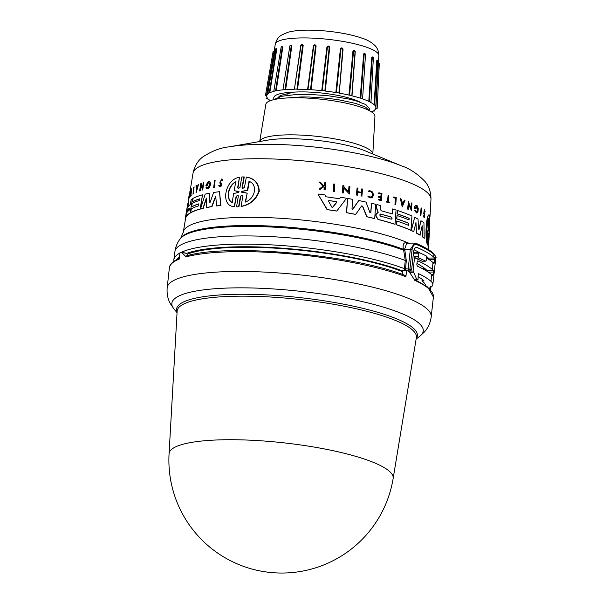 <?xml version="1.0" encoding="UTF-8"?>
<svg xmlns="http://www.w3.org/2000/svg" width="603" height="603" viewBox="0 0 603 603"><rect width="100%" height="100%" fill="white"/><g stroke="black" fill="none" stroke-linecap="round" stroke-linejoin="round"><path stroke-width="0.9" d="M360.014 102.095A43.393 8.939 -173.7 0 0 353.034 99.239A43.393 8.939 -173.7 0 0 293.804 92.146L280.282 95.523L278.48 97.158M273.672 99.676L281.458 96.322L295.53 94.573L309.754 94.43L327.746 95.681L347.494 98.749L356.109 100.867L365.87 104.575L369.398 108.51M352.31 99.804L356.109 100.867M286.033 98.025L301.372 96.947L309.445 97.015L327.482 98.274L338.411 99.721L355.823 103.46L365.606 107.161L369.081 110.515M242.285 195.146L240.801 196.261L238.931 206.791L236.534 206.814L238.373 195.854L237.672 195.266L236.112 196.39L234.311 206.618C219.846 206.271 224.927 179.031 239.459 177.342L237.981 187.623L238.532 188.603M239.459 177.342L237.665 187.571L238.366 188.588L239.956 187.473L241.826 176.95L244.253 176.935L242.376 187.465L242.971 188.445M241.064 206.362L241.396 206.422C250.23 204.779 256.2 199.683 259.298 191.121C258.664 183.011 254.443 178.36 246.657 177.169L246.318 177.109C254.089 178.3 258.288 182.95 258.913 191.061C255.823 199.616 249.868 204.711 241.064 206.362L242.903 196.096L242.12 195.108L240.469 196.209L238.6 206.731M238.931 206.791L236.534 206.814M237.831 195.304L236.429 196.442L234.469 206.641M185.845 217.148L185.709 217.962A122.168 25.16 -173.7 0 0 185.513 218.776L183.32 232.072A122.891 25.303 -173.7 0 1 222.613 218.369A122.891 25.303 -173.7 0 1 408.728 243.16M219.515 191.679L220.917 205.495A122.168 25.16 -173.7 0 0 216.613 205.985L215.693 196.05L211.698 206.588A122.439 25.213 -173.7 0 0 206.543 207.5L206.309 198.093L202.962 208.269A122.439 25.213 -173.7 0 0 200.55 208.879L205.224 194.121A121.67 25.055 6.3 0 1 209.264 193.254L209.535 202.163L210.183 202.05L213.635 192.493A121.67 25.055 6.3 0 1 219.515 191.679L220.63 205.45A122.439 25.213 -173.7 0 0 216.334 205.94M215.731 196.721L211.97 206.641A122.168 25.16 -173.7 0 0 206.814 207.545L206.543 207.5M206.324 198.892L203.234 208.314A122.168 25.16 -173.7 0 0 200.807 208.924L200.55 208.879M209.264 193.254L209.806 202.209L210.455 202.095M188.34 202.525L187.654 207.296A121.942 25.115 6.3 0 1 190.337 204.598L191.151 199.631A121.67 25.055 6.3 0 1 192.425 198.786L190.111 212.965A122.439 25.213 -173.7 0 0 185.807 217.072L187.872 203.475A121.67 25.055 6.3 0 1 188.34 202.525L187.917 207.342M190.375 213.002A122.168 25.16 -173.7 0 0 186.071 217.118L186.071 217.118M199.676 198.945A121.58 25.04 -173.7 0 0 192.719 201.839L193.005 198.447A121.67 25.055 6.3 0 1 202.48 194.814L200.151 208.985A122.439 25.213 -173.7 0 0 190.699 212.618L191.309 208.879A122.236 25.175 6.3 0 1 198.545 205.894L198.884 203.814A122.123 25.153 -173.7 0 0 191.648 206.791L192.191 203.46A121.942 25.115 6.3 0 1 199.427 200.482L199.699 198.817A121.851 25.092 -173.7 0 0 192.463 201.794M202.48 194.814L200.415 209.03A122.168 25.16 -173.7 0 0 190.955 212.663L190.699 212.618M198.862 203.942A121.851 25.092 -173.7 0 0 191.905 206.837L191.648 206.791M209.128 181.33L210.266 182.129L210.515 184.593L209.429 187.382L208.578 188.362L207.085 188.829M206.595 186.945L207.274 187.669L208.216 187.322L209.55 184.706L209.384 182.995L208.751 182.468L206.731 184.654A121.15 24.949 6.3 0 1 207.673 184.435L207.553 185.174A121.195 24.957 -173.7 0 0 205.924 185.551L208.216 181.488A120.992 24.919 6.3 0 1 209.022 181.315L209.995 182.083L210.243 184.548L208.306 188.317L206.957 188.814L205.985 187.774L206.595 186.945L207.417 187.684M208.887 182.505L207.033 184.578M207.673 184.435L207.816 185.219A120.924 24.904 -173.7 0 0 206.188 185.596L205.924 185.551M203.701 182.634L202.751 190.051L200.822 185.596L199.97 190.782A121.399 25.002 -173.7 0 0 199.608 190.91L200.814 183.531A120.992 24.919 6.3 0 1 201.176 183.41L201.018 184.367L202.42 188.091L203.294 182.747A120.992 24.919 6.3 0 1 203.701 182.634L202.487 190.005M201.003 186.108L200.234 190.827A121.128 24.942 -173.7 0 0 199.864 190.947L199.608 190.91M201.176 183.41L202.487 187.654M196.344 185.347L196.352 187.661A121.128 24.942 6.3 0 1 197.287 187.247L198.153 184.533A120.992 24.919 6.3 0 1 198.553 184.367L196.276 192.349L195.998 185.52A120.992 24.919 6.3 0 1 196.344 185.347L196.608 187.548M190.367 190.39L189.478 197.445A121.128 24.942 -173.7 0 0 189.086 198.199L188.92 197.558A121.361 24.994 6.3 0 1 189.221 196.97L189.568 194.875A121.248 24.972 -173.7 0 0 189.259 195.47L189.402 194.611A121.203 24.957 6.3 0 1 189.704 194.015L190.171 191.166A121.045 24.927 -173.7 0 0 189.87 191.762L189.975 191.143A121.015 24.919 6.3 0 1 190.367 190.39L189.221 197.4A121.399 25.002 -173.7 0 0 188.822 198.153M221.467 179.83L220.419 182.31L221.655 183.485L221.866 184.706L221.248 186.063L219.68 186.719M221.731 179.031L222.861 180.297L221.934 180.568L221.331 179.792L220.133 182.257L221.369 183.44L221.58 184.654L220.962 186.018L219.861 186.704L218.723 185.664L219.356 185.279L219.959 185.845M189.357 195.485L189.063 197.264M191.03 194.829L191.189 195.462A121.128 24.942 -173.7 0 0 190.382 196.261L190.216 195.628A121.361 24.994 6.3 0 1 190.51 195.312L191.558 188.897A121.015 24.919 6.3 0 1 191.724 188.731L190.676 195.153A121.361 24.994 6.3 0 1 191.03 194.829L190.932 195.417A121.399 25.002 -173.7 0 0 190.118 196.216M191.724 188.731L190.985 194.867M194.128 186.892L193.246 193.955A121.128 24.942 -173.7 0 0 193.005 194.106L193.782 187.737A121.052 24.927 -173.7 0 0 193.103 188.196L193.216 187.503A121.015 24.919 6.3 0 1 194.128 186.892L192.99 193.91A121.399 25.002 -173.7 0 0 192.749 194.06M193.744 187.978A120.781 24.874 -173.7 0 0 193.359 188.242L193.103 188.196M215.158 180.176L214.201 187.593A121.128 24.942 -173.7 0 0 213.643 187.684L214.6 180.267A120.992 24.919 6.3 0 1 215.158 180.176L213.929 187.548A121.399 25.002 -173.7 0 0 213.372 187.639M334.364 191.528L334.122 191.55A121.143 24.949 -173.7 0 0 333.097 191.4L333.806 183.968A121.015 24.919 6.3 0 1 334.831 184.119L334.364 191.528A121.414 25.002 -173.7 0 0 333.338 191.377L333.806 183.968M429.788 224.783L428.62 245.82L428.462 246.446L428.145 246.099M428.13 246.431L428.997 236.112C429.042 234.461 428.989 234.25 428.846 235.494L427.949 246.114L428.401 234.974C428.409 233.323 428.318 233.12 428.138 234.363M428.205 246.092L428.65 234.951C428.658 233.301 428.567 233.097 428.379 234.348L427.497 244.66C424.504 239.12 426.509 211.902 429.313 215.196M428.68 225.492C428.688 227.143 428.778 227.346 428.944 226.102L429.833 215.49L429.374 226.63C429.344 228.281 429.396 228.492 429.517 227.248L429.894 223.268M369.835 212.814L370.664 212.784L371.531 203.309A121.67 25.055 6.3 0 1 375.699 204.304L374.704 218.557A122.439 25.213 -173.7 0 0 366.956 216.741L362.674 206.218L361.559 205.985L355.725 214.382A122.439 25.213 -173.7 0 0 346.642 212.678L347.584 198.44A121.67 25.055 6.3 0 1 352.634 199.359L352.001 208.811L352.936 209.203L358.777 200.55A121.67 25.055 6.3 0 1 366.006 202.065L370.038 212.791L370.868 212.761L371.531 203.309M374.704 218.557L374.501 218.572A122.168 25.16 -173.7 0 0 366.745 216.756L362.463 206.241L361.348 206.007M355.725 214.382L355.514 214.397A122.168 25.16 -173.7 0 0 346.416 212.701L347.584 198.44M352.499 209.384L358.777 200.55M414.683 217.314L411.163 230.489A122.168 25.16 -173.7 0 1 413.545 231.612L413.748 231.59A122.439 25.213 -173.7 0 0 411.367 230.474L414.683 217.314A121.67 25.055 6.3 0 1 418.022 219.04L418.655 229.05L419.093 229.306L420.924 220.743A121.67 25.055 6.3 0 1 423.947 222.839L424.188 238.268A122.168 25.16 -173.7 0 0 422.409 236.836L422.002 226.879M422.409 236.836L422.168 225.726L419.99 235.17A122.168 25.16 -173.7 0 0 416.537 233.15L415.799 223.17M418.452 229.072L418.881 229.321L420.924 220.743M392.086 213.884L392.636 208.947A121.67 25.055 6.3 0 1 396.043 210.025L395.033 224.271A122.439 25.213 -173.7 0 0 378.202 219.432L376.016 216.055L376.129 214.434L378.209 212.279L376.596 207.892L376.83 204.583A121.67 25.055 6.3 0 1 380.757 205.585L380.478 209.58L381.239 210.801A121.942 25.115 6.3 0 1 392.274 213.944L392.636 208.947M395.033 224.271L394.829 224.286A122.168 25.16 -173.7 0 0 377.998 219.447L375.812 216.078L375.925 214.449L378.006 212.301L376.393 207.907L376.83 204.583M408.834 219.876L408.94 218.301A121.58 25.04 -173.7 0 0 396.985 213.854L397.422 210.477A121.67 25.055 6.3 0 1 411.955 216.032L410.945 230.278A122.439 25.213 -173.7 0 0 396.412 224.723L396.676 220.962A122.236 25.175 6.3 0 1 408.638 225.401L408.789 223.306A122.123 25.153 -173.7 0 0 396.827 218.866L397.068 215.512A121.942 25.115 6.3 0 1 409.022 219.959L409.143 218.286A121.851 25.092 -173.7 0 0 397.181 213.839L397.422 210.477M410.945 230.278L410.749 230.301A122.168 25.16 -173.7 0 0 396.209 224.738L396.676 220.962M408.45 225.318L408.585 223.329A121.851 25.092 -173.7 0 0 396.631 218.881L397.068 215.512M336.821 211.035L336.58 211.05A122.168 25.16 -173.7 0 0 327.067 209.633L317.917 194.03A121.67 25.055 6.3 0 1 324.949 194.927L326.035 196.789A121.761 25.077 6.3 0 1 339.489 198.794L340.657 197.264A121.67 25.055 6.3 0 1 346.567 198.259L336.821 211.035A122.439 25.213 -173.7 0 0 327.323 209.61L317.917 194.03M339.293 198.764L340.657 197.264M416.65 212.98L414.66 210.749L415.369 210.236L416.673 211.796L417.261 211.397L417.502 207.711L416.304 206.43L415.301 207.749A121.15 24.949 6.3 0 1 416.145 208.171L416.093 208.909A121.195 24.957 -173.7 0 0 414.608 208.186C414.826 206.249 415.429 205.269 416.402 205.254A120.992 24.919 6.3 0 1 417.088 205.6L418.233 208.495L418.052 211.374L416.748 212.98L414.864 210.733L415.369 210.236M416.567 211.796L417.374 210.703L417.502 208.698L416.198 206.445M416.093 208.909L415.889 208.932A120.924 24.904 -173.7 0 0 414.404 208.201C414.623 206.264 415.218 205.284 416.191 205.269M348.413 191.822L348.994 186.433A121.015 24.919 6.3 0 1 349.913 186.598L349.423 194.008L343.718 187.752L343.386 192.96A121.414 25.002 -173.7 0 0 342.429 192.802L342.911 185.392A121.015 24.919 6.3 0 1 343.861 185.551L343.8 186.515L348.64 191.807L348.994 186.433M349.423 194.008L344.034 188.355M343.386 192.96L343.152 192.983A121.143 24.949 -173.7 0 0 342.195 192.824L342.911 185.392M410.922 207.907L411.472 202.955A120.992 24.919 6.3 0 1 411.932 203.158L411.412 210.568L408.668 204.47M411.412 210.568L408.698 204.055L408.125 209.286A121.128 24.942 -173.7 0 0 407.636 209.083L408.367 201.651A120.992 24.919 6.3 0 1 408.857 201.854L408.789 202.819L411.088 208.321L411.472 202.955M402.224 206.935L400.4 198.696A120.992 24.919 6.3 0 1 401.093 198.937L401.719 201.749A121.128 24.942 6.3 0 1 403.407 202.359L404.364 200.113A120.992 24.919 6.3 0 1 405.02 200.354L402.224 206.935L400.4 198.696M403.241 202.299L404.364 200.113M361.272 192.802L361.483 192.779A121.226 24.964 -173.7 0 0 357.669 192.018L357.247 195.176A121.128 24.942 -173.7 0 0 356.381 195.003L357.074 187.94A121.015 24.919 6.3 0 1 357.941 188.106L357.7 191.596A121.203 24.957 6.3 0 1 361.514 192.365L361.747 188.875A121.015 24.919 6.3 0 1 362.584 189.048L361.89 196.111A121.128 24.942 -173.7 0 0 361.054 195.945L361.272 192.802A120.954 24.911 -173.7 0 0 357.669 192.078M361.303 192.319L361.747 188.875M380.877 196.827L381.073 194.03A120.773 24.874 -173.7 0 0 378.624 193.405L378.872 192.764A121.015 24.919 6.3 0 1 381.963 193.563L381.465 200.611A121.399 25.002 -173.7 0 0 378.375 199.819L378.413 199.224A121.361 24.994 6.3 0 1 380.87 199.849L381.013 197.746A121.248 24.972 -173.7 0 0 378.563 197.121L378.624 196.254A121.203 24.957 6.3 0 1 381.073 196.88L381.277 194.015A121.045 24.927 -173.7 0 0 378.827 193.39L378.872 192.764M381.465 200.611L381.262 200.626A121.128 24.942 -173.7 0 0 378.171 199.834L378.413 199.224M380.666 199.797L380.81 197.761A120.977 24.911 -173.7 0 0 378.36 197.136L378.624 196.254M424.12 217.638L423.298 215.942L423.819 215.814C424.293 217.163 424.504 216.876 424.429 214.97L423.954 213.477L424.414 209.814L425.198 211.864L424.708 211.939L424.331 210.696M423.298 215.942L423.6 215.836C424.075 217.178 424.278 216.899 424.21 214.985L423.736 213.492L424.301 209.852M323.615 185.739L324.308 185.211L324.716 182.701A121.015 24.919 6.3 0 1 325.552 182.807L325.13 189.855A121.399 25.002 -173.7 0 0 324.301 189.741L324.459 187.02A121.248 24.972 -173.7 0 0 323.562 186.907L320.457 189.244A121.399 25.002 -173.7 0 0 319.356 189.108L323.148 186.274L319.251 182.008A121.015 24.919 6.3 0 1 320.381 182.144L323.705 185.845L324.565 185.189L324.716 182.701M325.13 189.855L324.874 189.877A121.128 24.942 -173.7 0 0 324.037 189.764L324.203 187.043A120.977 24.911 -173.7 0 0 323.502 186.953M320.457 189.244L320.185 189.267A121.128 24.942 -173.7 0 0 319.085 189.131L322.884 186.297L319.251 182.008M370.868 197.965L367.883 196.751L368.539 196.239L371.049 197.181L372.579 196.005L372.865 194.965L371.501 191.973L369.729 191.445L368.576 191.762L368.192 191.098L369.481 190.714M367.883 196.751L368.539 196.239M370.724 197.219L372.375 196.02L372.556 193.864L371.29 191.988L369.624 191.46M389.606 202.864L389.402 202.879A121.128 24.942 -173.7 0 0 386.131 201.945L386.38 201.334A121.361 24.994 6.3 0 1 387.654 201.688L388.113 195.236A121.015 24.919 6.3 0 1 388.762 195.425L388.309 201.877A121.361 24.994 6.3 0 1 389.644 202.269L389.606 202.864A121.399 25.002 -173.7 0 0 386.335 201.93L386.38 201.334M387.458 201.636L388.113 195.236M395.764 204.749L395.568 204.764A121.128 24.942 -173.7 0 0 394.957 204.568L395.41 198.221A120.781 24.874 -173.7 0 0 393.548 197.633L393.797 196.917A121.015 24.919 6.3 0 1 396.269 197.694L395.764 204.749A121.399 25.002 -173.7 0 0 395.153 204.553L395.606 198.199A121.052 24.927 -173.7 0 0 393.744 197.618L393.797 196.917M420.947 215.475L420.728 215.49A121.128 24.942 -173.7 0 0 420.389 215.279L421.105 207.847A120.992 24.919 6.3 0 1 421.452 208.065L420.947 215.475A121.399 25.002 -173.7 0 0 420.6 215.263L421.105 207.847M244.351 192.515L247.192 193.186L245.579 202.058M247.192 193.186L245.233 201.997C254.994 199.216 258.348 184.443 248.986 181.33L247.373 190.201L241.765 191.37L241.615 192.214L246.846 193.126M249.341 181.39L247.727 190.262L242.097 191.422L241.946 192.274M238.682 192.312L238.826 191.483L234.183 190.699L235.743 181.782C227.942 185.415 225.281 199.48 232.132 202.48L233.685 193.563L238.682 192.312M243.921 176.883L242.044 187.405L242.798 188.43L244.479 187.337L246.318 177.109M239.014 191.535L236.519 191.264M236.059 181.835C228.243 185.46 225.582 199.533 232.441 202.533M185.34 219.816L185.174 219.786A122.439 25.213 -173.7 0 1 185.242 218.746A122.439 25.213 -173.7 0 1 185.445 217.917L185.709 217.962M187.827 203.761L185.445 217.917M185.242 218.746L187.586 204.53A121.67 25.055 6.3 0 1 187.774 203.754M209.806 202.209L210.183 202.05M192.425 198.786L190.111 212.965M187.073 210.681L186.726 212.769A122.236 25.175 6.3 0 1 189.244 210.176L189.583 208.088A122.123 25.145 -173.7 0 0 187.073 210.681L186.99 212.814M189.711 208.231A121.851 25.092 -173.7 0 0 187.329 210.726M197.083 187.887A120.886 24.896 -173.7 0 0 196.616 188.098L196.623 189.35M196.616 188.098L196.374 190.149L197.143 187.706A121.158 24.949 -173.7 0 0 196.352 188.061M198.553 184.367L196.02 192.304M221.874 179.046L219.696 182.98L220.736 183.892C220.856 185.603 220.397 186.063 219.356 185.279L219.809 185.837M221.595 179.001L222.575 180.252L221.934 180.568M189.741 193.111L188.551 200.354M428.854 230.828L428.296 227.655L428.854 218.678C427.173 219.794 426.163 233.836 427.55 239.512L428.115 230.534L428.854 230.828L427.874 230.557L428.605 230.851L428.296 227.655M427.384 238.381L427.874 230.557M428.801 236.127L428.997 236.112C429.042 234.461 428.989 234.25 428.846 235.494M429.374 226.63C429.344 228.281 429.396 228.492 429.517 227.248L429.351 227.263M428.823 242.135L428.876 240.763M429.215 232.313L429.298 231.107M428.055 227.678L428.612 218.701M428.401 234.974L428.65 234.951C428.658 233.301 428.567 233.097 428.379 234.348M427.746 244.645C424.723 239.097 426.728 211.894 429.562 215.173L428.929 225.469C428.937 227.12 429.027 227.323 429.193 226.08L429.833 215.49M429.148 215.165L429.562 215.173M428.929 225.469C428.937 227.12 429.027 227.323 429.193 226.08L428.944 226.102M361.958 205.759L361.559 205.985M370.038 212.791L370.664 212.784M416.537 233.15L415.957 222.507L413.748 231.59M420.201 235.147A122.439 25.213 -173.7 0 0 416.748 233.127M424.414 238.253A122.439 25.213 -173.7 0 0 422.628 236.813M391.046 219.206C392.093 218.814 392.146 218.113 391.196 217.11A121.851 25.092 -173.7 0 0 380.568 214.11L380.764 214.088C379.596 214.502 379.543 215.196 380.621 216.183A122.236 25.175 6.3 0 1 391.249 219.191C392.297 218.799 392.342 218.098 391.392 217.095A122.123 25.145 -173.7 0 0 380.764 214.088L380.516 214.065M331.869 207.176L332.826 207.319L336.723 202.367L336.301 201.643A121.942 25.115 -173.7 0 0 329.065 200.565L328.522 201.146L331.869 207.176L332.585 207.342L336.489 202.389L336.059 201.666A121.67 25.055 -173.7 0 0 328.816 200.588L328.778 200.58M328.816 200.588L328.522 201.146M408.329 209.264A121.399 25.002 -173.7 0 0 407.839 209.068L408.367 201.651M401.824 202.231L402.374 204.764L403.249 202.736A121.158 24.949 -173.7 0 0 401.824 202.231M402.314 204.47L403.045 202.759A120.886 24.896 -173.7 0 0 401.847 202.322M356.381 195.003L357.074 187.94M357.458 195.153A121.399 25.002 -173.7 0 0 356.599 194.988M362.101 196.096A121.399 25.002 -173.7 0 0 361.272 195.922L361.483 192.779M423.6 215.836L424.21 216.756M424.934 211.924L424.437 210.643L424.15 212.904L424.791 215.444L424.542 217.374L424.233 217.66L423.517 215.927M368.192 191.098L369.586 190.706L371.81 191.362L372.805 192.41L373.528 195.131L372.375 197.407L371.252 197.92L368.086 196.729M368.787 191.746L368.395 191.083M293.804 92.146C279.536 92.787 272.888 94.995 273.852 98.771L274.207 99.224M187.224 254.27A124.942 25.733 6.3 0 1 217.871 248.346A124.942 25.733 6.3 0 1 402.533 271.667M422.175 279.34L422.002 280.749A124.957 25.733 6.3 0 1 425.944 285.694M423.381 269.142L423.57 267.536M414.035 249.77A125.175 25.778 6.3 0 1 420.05 253.034M404.982 275.435A1.357 1.033 110.6 0 1 405.902 276.694L406.588 270.498L402.638 270.717L402.239 274.365M188.287 255.468L186.478 253.403L181.556 252.295L186.116 256.863L186.327 256.109M406.588 270.498A132.811 27.354 -173.7 0 1 409.06 271.456L414.804 280.365A132.811 27.354 6.3 0 1 433.391 297.038L431.205 316.869A132.811 27.354 -173.7 0 0 326.231 278.224A132.811 27.354 -173.7 0 0 177.048 278.94A132.811 27.354 -173.7 0 0 167.182 287.721C166.692 293.774 167.8 299.163 170.506 303.912L174.063 309.09A126.464 26.042 6.3 0 1 181.247 294.965A126.464 26.042 6.3 0 1 336.173 296.359A126.464 26.042 6.3 0 1 419.831 336.225L424.437 331.944C428.107 327.904 430.369 322.884 431.205 316.869M181.556 252.295A132.811 27.354 -173.7 0 0 179.928 252.913L179.242 259.109A132.811 27.354 6.3 0 0 169.375 267.89L167.182 287.721M402.616 270.951A127.082 26.17 6.3 0 0 186.493 253.418L185.958 253.252M393.141 478.518L393.141 478.518A112.723 23.216 -173.7 0 0 304.681 445.557A112.723 23.216 -173.7 0 0 177.463 446.069A112.723 23.216 -173.7 0 0 169.066 453.78L177.139 311.178A120.351 24.783 -173.7 0 1 186.108 302.947A120.351 24.783 -173.7 0 1 321.927 302.397A120.351 24.783 -173.7 0 1 416.372 337.59L393.141 478.518A112.882 112.882 0 0 1 269.375 572.36A112.882 112.882 0 0 1 169.066 453.78M270.355 100.663A54.888 11.306 6.3 0 1 268.493 99.254L266.722 98.696L266.971 97.271M267.491 98.168L267.702 98.44A54.888 11.306 6.3 0 1 266.745 96.126L265.441 95.598L273.099 51.609M266.722 98.696L267.702 98.44M273.106 51.594L274.199 50.81M268.712 93.39L268.712 93.39A54.888 11.306 6.3 0 0 266.888 95.395L266.473 95.447L274.011 52.016M266.473 95.447L265.441 95.598M274.259 91.249L274.259 91.249A54.888 11.306 6.3 0 0 269.782 92.794L269.255 92.809L276.325 48.964L275.79 49.265L276.8 48.956L276.227 48.549M269.255 92.809L267.868 92.937L268.486 93.246M283.018 89.832L283.018 89.832A54.888 11.306 6.3 0 0 276.189 90.819L275.586 90.797L282.287 47.026L281.149 47.079L282 46.574L282.845 47.049L281.676 46.589M275.586 90.797L274.199 91.106M282.98 89.561L289.877 45.836L291.844 45.866L290.97 44.946L289.817 46.047L288.347 55.521M289.877 45.82L290.85 45.323L291.249 45.805L285.031 89.546L285.664 89.606A54.888 11.306 6.3 0 1 294.392 89.244L300.746 45.504L294.392 89.244L301.018 45.376L302.141 44.886L303.188 45.496C302.555 44.102 301.741 44.102 300.746 45.504M289.945 45.918L291.249 45.805M285.031 89.546L283.124 89.711M301.018 45.376L302.593 45.398L296.947 89.146L297.573 89.236A54.888 11.306 6.3 0 1 307.59 89.523L307.997 89.463L313.809 45.73L313.409 45.79L307.59 89.523M301.018 45.406L302.593 45.398M296.947 89.146L294.618 89.078M313.809 45.73L315.542 45.828L313.809 45.73L315.075 45.285L316.1 45.949C315.369 44.509 314.472 44.456 313.409 45.79M315.542 45.828L310.522 89.613L311.103 89.734A54.888 11.306 6.3 0 1 321.731 90.654L322.243 90.631L327.452 46.861L326.939 46.891L321.731 90.654M310.522 89.613L307.997 89.463M327.452 46.861L329.223 47.064L327.452 46.861L328.846 46.521L329.698 47.207C328.937 45.707 328.017 45.602 326.939 46.891M329.223 47.064L324.836 90.925L325.326 91.061A54.888 11.306 6.3 0 1 335.841 92.553L336.436 92.568L340.996 48.737L340.424 48.73L335.841 92.553M324.836 90.925L322.243 90.631M340.996 48.737L342.692 49.024L340.996 48.737L341.584 48.315L343.054 49.175C342.323 47.629 341.441 47.479 340.424 48.73M342.692 49.024L339.27 93.141A54.888 11.306 6.3 0 1 348.956 95.101L349.589 95.153L353.539 51.217L352.936 51.172L348.956 95.101M339.406 87.209L338.909 92.99L336.436 92.568M353.539 51.217L354.104 50.818L355.039 51.572L353.539 51.217L355.039 51.572M355.031 51.594L355.265 51.722C354.617 50.147 353.84 49.959 352.936 51.172M355.265 51.722L351.994 95.817A54.888 11.306 6.3 0 1 360.195 98.108L360.82 98.199L364.22 54.134L363.632 54.059L360.195 98.108M351.783 95.673L349.589 95.153M362.576 98.779L365.524 54.458L364.22 54.134L364.74 53.765M365.501 54.685C364.988 53.072 364.37 52.868 363.632 54.059M362.78 98.658L360.82 98.199M368.78 101.387L369.36 101.5L372.307 57.3L371.772 57.202L368.78 101.387A54.888 11.306 6.3 0 0 362.629 98.915M373.136 57.715L372.307 57.3L372.699 56.931M372.933 56.991L371.772 57.202M370.446 102.224L370.446 102.224A54.888 11.306 6.3 0 1 374.124 104.703L374.621 104.839L377.252 60.488L376.807 60.368L374.124 104.703M370.559 102.103L369.36 101.5M377.252 60.488L377.644 60.888L377.252 60.488M375.187 105.427L375.895 105.254L378.073 60.767L377.357 60.134M377.372 60.119L376.807 60.368M375.895 105.254L374.621 104.839M375.88 107.831L378.39 63.36L375.88 107.831A54.888 11.306 6.3 0 0 374.915 105.517M376.249 107.975L377.184 108.344L375.729 108.563A54.888 11.306 6.3 0 1 373.913 110.56L374.154 110.402M373.89 110.59L374.749 111.012L374.81 109.874M374.749 111.012L372.835 111.163A54.888 11.306 6.3 0 1 371.327 111.811M180.802 252.574A129.253 26.615 -173.7 0 1 281.842 245.534A129.253 26.615 -173.7 0 1 404.5 268.689L405.54 268.832L406.316 260.617L404.839 250.087L404.56 249.408L403.573 249.642L405.276 260.473L404.251 270.626M418.557 273.747L418.746 273.739A134.168 27.632 6.3 0 1 430.964 281.292A54.21 11.163 6.3 0 1 432.826 284.676A54.21 11.163 6.3 0 1 430.542 287.427L430.504 287.458M430.542 287.427L430.474 287.533A129.095 26.585 -173.7 0 0 430.467 287.473L429.645 288.792M265.833 104.349A54.888 11.306 6.3 0 1 301.379 97.829A54.888 11.306 6.3 0 1 360.488 107.025A54.888 11.306 6.3 0 1 374.938 116.394L372.812 154.006A56.908 11.721 -173.7 0 0 357.828 144.464A56.908 11.721 -173.7 0 0 296.91 134.936A56.908 11.721 -173.7 0 0 259.705 141.517L265.833 104.349M404.982 270.589L405.54 268.832M415.731 243.318L414.66 243.107L410.349 249.348L404.56 249.408L406.716 243.182M407.349 243.175A0.814 0.656 112.8 0 1 407.221 242.677C403.724 242.112 402.465 244.313 403.43 249.288L403.573 249.642M409.482 271.915L411.608 269.782A134.168 27.632 -173.7 0 0 409.934 269.119L412.09 249.612L410.349 249.348L408.193 268.855L408.382 271.471L409.934 269.119L404.5 268.727M418.746 273.739L418.263 274.342L418.746 273.739M414.253 279.174L416.681 279.144A134.168 27.632 6.3 0 1 418.015 279.777L418.263 274.342M429.004 288.181A54.21 11.163 -173.7 0 0 430.467 287.473M422.002 280.749L423.939 280.727A127.12 26.178 -173.7 0 0 418.135 276.709M425.107 270.114L425.251 268.863A127.12 26.178 -173.7 0 0 416.959 263.466M426.607 256.554L426.615 256.471A127.12 26.178 6.3 0 1 428.311 258.061L428.462 259.697M411.608 269.782L413.62 251.594C414.178 248.466 415.377 247.124 417.208 247.577L416.5 247.426M415.784 247.592L417.208 247.577A134.168 27.632 6.3 0 1 433.647 257.036A54.21 11.163 6.3 0 1 434.59 258.001L428.311 258.061M412.09 249.612C412.806 245.707 414.351 244.042 416.711 244.599A134.168 27.632 6.3 0 1 433.934 254.398L433.647 257.036M432.705 275.699L432.637 275.661A54.21 11.163 -173.7 0 0 431.695 274.704A134.168 27.632 -173.7 0 0 417.389 266.179L416.839 264.544L417.125 261.913L417.804 260.873M417.638 260.911L417.969 260.903A134.168 27.632 6.3 0 1 432.276 269.428A54.21 11.163 6.3 0 1 433.225 270.385L426.939 270.453L427.12 271.335M434.047 263.571L433.979 263.534A54.21 11.163 -173.7 0 0 433.037 262.576A134.168 27.632 -173.7 0 0 426.615 258.076M422.386 261.205L422.085 261.212A134.168 27.632 -173.7 0 0 415.286 258.069L414.683 256.433L413.07 271.041L411.08 271.064M416.681 279.144L413.07 271.041M418.015 279.777L415.61 279.8M416.062 243.363A1.357 1.093 112.9 0 1 416.115 243.386L416.115 243.386A1.357 1.093 112.9 0 1 416.711 244.599M413.372 253.818L418.512 253.765L419.402 252.755A138.23 28.469 6.3 0 1 426.2 255.898L426.675 257.534L426.381 260.172L425.62 261.174L422.085 261.212M413.485 252.785L419.402 252.755M415.286 258.069L418.821 258.031L418.226 256.396L414.683 256.433M418.821 258.031A138.23 28.469 6.3 0 1 425.62 261.174L422.243 261.25M418.512 253.765L418.226 256.396M429.208 259.689L434.688 259.637L434.59 258.001M434.688 259.637L434.371 262.531L433.007 262.546M433.979 263.534L434.371 262.531M428.258 272.081L433.323 272.028L433.225 270.385M433.323 272.028L433.029 274.659L431.665 274.674M432.637 275.661L433.029 274.659M425.251 268.863A127.12 26.178 6.3 0 1 426.939 270.453M229.057 146.868L267.453 140.167A60.473 12.452 6.3 0 1 274.96 139.218A60.473 12.452 6.3 0 1 365.539 150.991L401.545 165.908A106.347 21.896 -173.7 0 0 242.248 145.21A106.347 21.896 -173.7 0 0 229.057 146.868C220.894 147.584 212.196 150.901 202.97 156.803C197.957 160.473 194.641 165.915 193.043 173.114A119.696 24.648 6.3 0 1 231.318 159.772A119.696 24.648 6.3 0 1 360.375 168.983A119.696 24.648 6.3 0 1 430.972 199.382L429.977 216.959M186.116 256.863A132.811 27.354 6.3 0 1 405.902 276.694M416.221 338.517A121.135 24.949 -173.7 0 0 328.567 301.508A121.135 24.949 -173.7 0 0 185.566 301.078A121.135 24.949 -173.7 0 0 177.086 312.113M266.888 95.395L274.116 51.451M269.782 92.794L276.8 48.956M276.189 90.819L282.845 47.049M285.664 89.606L291.844 45.866M297.573 89.236L303.188 45.496M311.103 89.734L316.1 45.949M325.326 91.061L329.698 47.207M339.27 93.141L343.054 49.175M274.207 50.727L275.292 44.185A52.084 10.726 6.3 0 1 291.942 38.373A52.084 10.726 6.3 0 1 329.148 39.459A52.084 10.726 6.3 0 1 378.827 55.612L377.418 80.598M176.867 259.501A127.082 26.17 6.3 0 1 179.475 256.946M179.913 253.034A129.253 26.615 -173.7 0 0 173.845 259.84L173.807 261.355M430.497 289.696L430.783 288.211A129.253 26.615 -173.7 0 0 430.791 287.277M406.316 260.617L405.276 260.473A129.102 26.585 6.3 0 0 263.745 236.286A129.102 26.585 6.3 0 0 174.9 251.639C175.624 246.733 177.38 242.466 180.169 238.841A126.2 25.989 -173.7 0 1 272.662 227.09A126.2 25.989 -173.7 0 1 403.852 250.32L404.839 250.087M183.32 232.072L180.892 237.884A125.582 25.861 6.3 0 1 272.895 226.185A125.582 25.861 6.3 0 1 403.43 249.288L404.417 249.084M408.352 243.167A122.899 25.311 -173.7 0 0 407.221 242.677M431.695 274.704L430.964 281.292M433.037 262.576L432.276 269.428M433.527 253.32C435.781 256.539 436.534 258.031 435.796 257.79A54.21 11.163 6.3 0 0 433.934 254.398A1.357 1.274 -48.8 0 0 433.527 253.32C429.683 249.974 423.879 246.665 416.115 243.386L414.698 243.107M409.919 272.292L413.274 272.255M369.172 110.568L369.413 108.412M193.043 173.114L190.118 190.827M189.968 191.777L189.546 194.309M188.912 198.168L188.128 202.91M428.311 246.461L428.138 249.423M189.252 194.415L188.716 197.663M287.201 93.141L286.96 95.342M405.314 275.488C352.386 254.345 226.133 243.122 185.92 256.094M414.08 279.091L427.746 287.081L433.391 297.038M179.98 258.084C170.868 261.943 169.458 265.802 169.375 267.89M186.206 253.23L181.804 252.273M416.13 339.052L419.831 336.225M177.056 312.663L174.063 309.09M275.428 49.047L276.159 48.549M267.868 92.937L275.428 49.062M273.852 90.872L281.149 47.094M338.909 92.998L339.534 85.724M351.835 95.598L355.061 51.534M364.694 53.757L365.524 54.451M372.669 56.923L373.378 57.594M370.988 101.952L373.378 57.609M377.516 78.85L377.41 80.772M378.428 62.606L379.302 63.707M377.184 108.344L379.302 63.73M275.292 44.185C276.965 37.454 280.697 35.698 281.164 35.276L287.91 32.268C293.088 30.881 299.503 30.18 307.168 30.15C318.128 30.105 329.472 31.07 341.215 33.044C349.431 34.454 356.494 36.21 362.403 38.313C367.28 39.828 371.478 42.263 375.006 45.602C375.375 46.122 378.654 48.655 378.827 55.612M401.545 165.908C409.362 168.395 417.125 173.521 424.836 181.299C428.937 185.973 430.979 192.003 430.972 199.382M429.178 231.122L429.14 231.74M430.467 287.518L430.7 286.576M414.66 243.099L406.701 243.182M180.892 237.884L180.169 238.841M435.796 257.79L432.826 284.676M174.9 251.639L173.845 259.84M430.874 287.224L430.783 288.211"/></g></svg>
